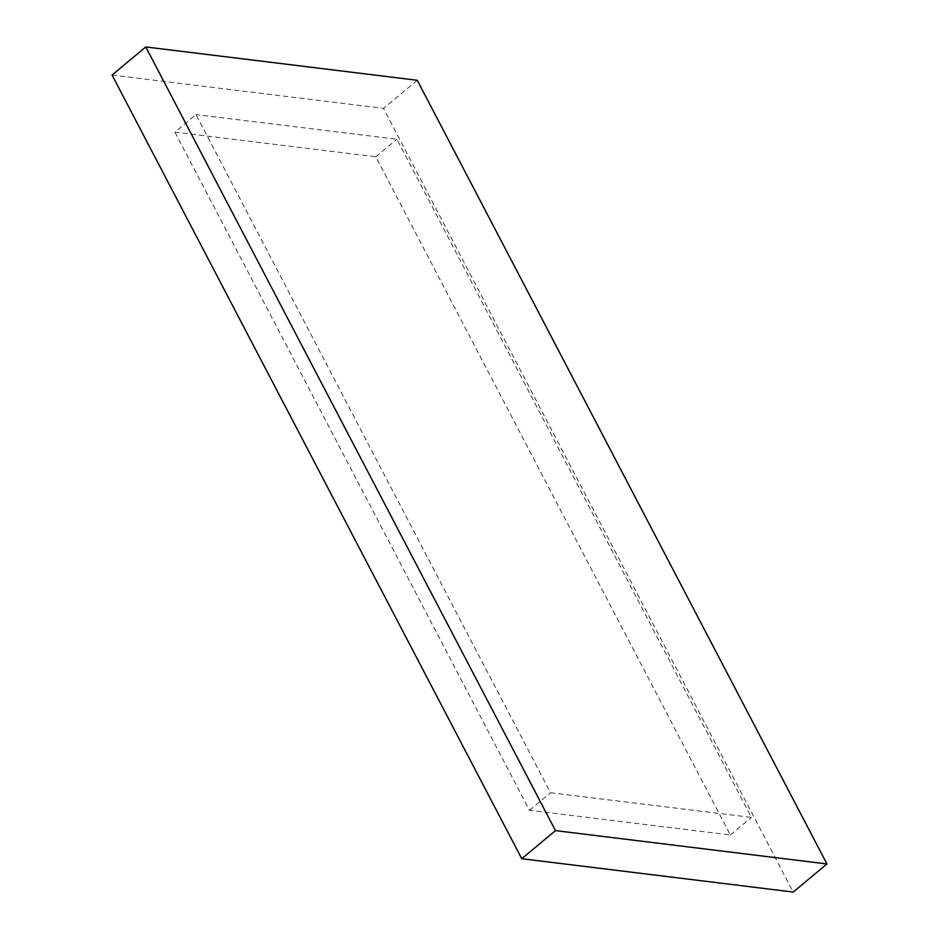 <?xml version="1.0" encoding="UTF-8"?>
<svg xmlns="http://www.w3.org/2000/svg" width="939" height="939" viewBox="0 0 939 939"><rect width="100%" height="100%" fill="white"/><g stroke="black" fill="none" stroke-linecap="round" stroke-linejoin="round"><path stroke-width="0.7" stroke-dasharray="4.7 3.52" d="M174.924 132.129L529.467 810.298L730.354 834.971L375.811 156.79L174.924 132.129L196.005 114.57L550.547 792.739L751.435 817.411L396.892 139.23L196.005 114.57M375.811 156.79L396.892 139.23M730.354 834.971L751.435 817.411M529.467 810.298L550.547 792.739M417.245 80.285L383.523 108.384L793.22 892.05M112.058 75.038L383.523 108.384"/><path stroke-width="1.41" d="M826.942 863.962L555.477 830.616L521.755 858.716L112.058 75.038L145.78 46.95L417.245 80.285L826.942 863.962L793.22 892.05L521.755 858.716M555.477 830.616L145.78 46.95"/></g></svg>
